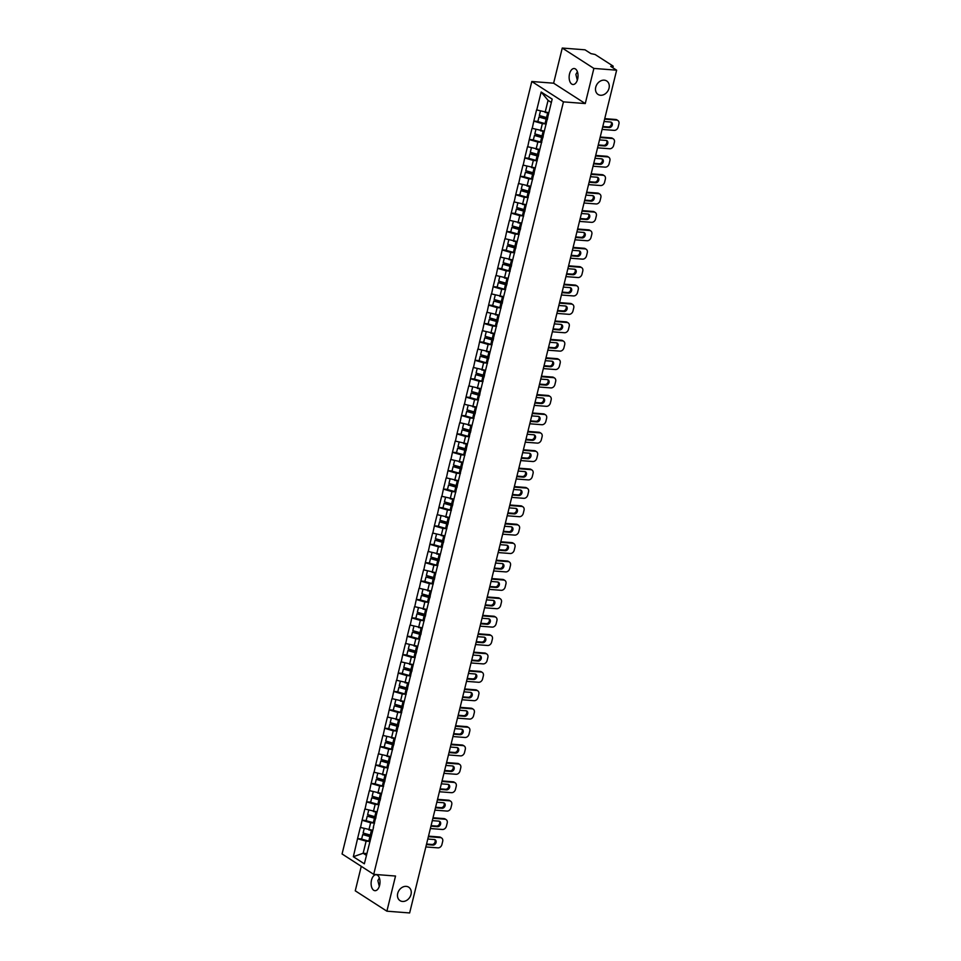 <?xml version="1.0" encoding="UTF-8"?>
<svg xmlns="http://www.w3.org/2000/svg" width="961" height="961" viewBox="0 0 961 961"><rect width="100%" height="100%" fill="white"/><g stroke="black" fill="none" stroke-linecap="round" stroke-linejoin="round"><path stroke-width="1.44" d="M406.215 886.366A8 6.391 -57.2 0 1 408.701 887.183A8 6.391 -57.2 0 1 410.503 895.94A8 6.391 -57.2 0 1 402.515 901.454A8 6.391 -57.2 0 1 400.028 900.637A8 6.391 -57.2 0 1 398.226 891.88A8 6.391 -57.2 0 1 406.215 886.366M604.241 80.159A8 6.391 -57.2 0 1 606.715 80.976A8 6.391 -57.2 0 1 608.517 89.745A8 6.391 -57.2 0 1 600.529 95.259A8 6.391 -57.2 0 1 598.054 94.442A8 6.391 -57.2 0 1 596.252 85.685A8 6.391 -57.2 0 1 604.241 80.159M379.307 886.378L377.853 880.6L379.379 877.946M371.511 880.108A8 4.421 94.4 0 1 376.183 874.738A8 4.421 94.4 0 1 379.607 885.321A8 4.421 94.4 0 1 374.946 890.691A8 4.421 94.4 0 1 371.511 880.108M577.321 80.183L575.867 74.405L577.393 71.751M569.537 73.913A8 4.421 94.4 0 1 574.21 68.531A8 4.421 94.4 0 1 577.633 79.126A8 4.421 94.4 0 1 572.96 84.496A8 4.421 94.4 0 1 569.537 73.913M361.264 866.329L355.258 890.811L386.887 911.184L409.638 912.95L616.638 70.189L593.886 68.423L562.257 48.05L553.62 83.199L531.805 81.505L342.068 853.969L373.709 874.342L563.446 101.866L531.805 81.505M562.257 48.05L585.009 49.816L590.919 53.624L595.087 54.489L612.998 66.021L612.902 67.787M366.862 853.548L363.15 853.26L353.336 856.719L364.351 863.807L373.553 827.205M353.336 856.719L357.564 838.617L361.648 838.929M372.592 830.256L360.315 827.409L357.564 838.617M360.507 827.529L362.081 820.213L366.177 820.538M377.108 811.865L364.844 809.006L362.081 820.213M365.024 809.138L366.609 801.822L370.694 802.135M381.625 793.462L369.36 790.615L366.609 801.822M369.553 790.735L371.126 783.419L375.21 783.732M386.142 775.071L373.877 772.212L371.126 783.419M374.069 772.344L375.643 765.016L379.727 765.34M390.659 756.667L378.394 753.82L375.643 765.016M378.586 753.941L380.16 746.625L384.244 746.937M395.187 738.276L382.91 735.417L380.16 746.625M383.103 735.537L384.676 728.222L388.773 728.546M399.704 719.873L387.439 717.026L384.676 728.222M387.619 717.146L389.205 709.831L393.289 710.143M404.221 701.482L391.956 698.623L389.205 709.831M392.136 698.743L393.722 691.427L397.806 691.752M408.737 683.079L396.473 680.232L393.722 691.427M396.665 680.352L398.238 673.036L402.323 673.349M413.254 664.676L400.989 661.829L398.238 673.036M401.181 661.949L402.755 654.633L406.839 654.958M417.783 646.285L405.506 643.426L402.755 654.633M405.698 643.558L407.272 636.242L411.368 636.554M422.299 627.881L410.023 625.034L407.272 636.242M410.215 625.155L411.801 617.839L415.885 618.151M426.816 609.49L414.551 606.631L411.801 617.839M414.732 606.763L416.317 599.436L420.401 599.76M431.333 591.087L419.068 588.24L416.317 599.436M419.26 588.36L420.834 581.045L424.918 581.357M435.85 572.696L423.585 569.837L420.834 581.045M423.777 569.957L425.351 562.641L429.435 562.966M440.366 554.293L428.101 551.446L425.351 562.641M428.294 551.566L429.867 544.25L433.952 544.563M444.895 535.902L432.618 533.043L429.867 544.25M432.81 533.163L434.384 525.847L438.48 526.172M449.412 517.499L437.147 514.652L434.384 525.847M437.327 514.772L438.913 507.456L442.997 507.768M453.928 499.095L441.664 496.248L438.913 507.456M441.856 496.369L443.429 489.053L447.514 489.377M458.445 480.704L446.18 477.845L443.429 489.053M446.372 477.977L447.946 470.662L452.03 470.974M462.962 462.301L450.697 459.454L447.946 470.662M450.889 459.574L452.463 452.259L456.547 452.571M467.49 443.91L455.214 441.051L452.463 452.259M455.406 441.171L456.98 433.855L461.076 434.18M472.007 425.507L459.73 422.66L456.98 433.855M459.923 422.78L461.508 415.464L465.592 415.777M476.524 407.116L464.259 404.257L461.508 415.464M464.439 404.377L466.025 397.061L470.109 397.386M481.041 388.712L468.776 385.866L466.025 397.061M468.968 385.986L470.542 378.67L474.626 378.982M485.557 370.321L473.292 367.462L470.542 378.67M473.485 367.582L475.058 360.267L479.143 360.591M490.086 351.918L477.809 349.071L475.058 360.267M478.001 349.191L479.575 341.876L483.659 342.188M494.603 333.515L482.326 330.668L479.575 341.876M482.518 330.788L484.104 323.473L488.188 323.797M499.119 315.124L486.855 312.265L484.104 323.473M487.035 312.397L488.62 305.081L492.705 305.394M503.636 296.721L491.371 293.874L488.62 305.081M491.564 293.994L493.137 286.678L497.221 286.991M508.153 278.33L495.888 275.471L493.137 286.678M496.08 275.591L497.654 268.275L501.738 268.599M512.669 259.926L500.405 257.08L497.654 268.275M500.597 257.2L502.171 249.884L506.255 250.196M517.198 241.535L504.921 238.676L502.171 249.884M505.114 238.796L506.687 231.481L510.784 231.805M521.715 223.132L509.45 220.285L506.687 231.481M509.63 220.405L511.216 213.09L515.3 213.402M526.232 204.741L513.967 201.882L511.216 213.09M514.159 202.002L515.733 194.687L519.817 195.011M530.748 186.338L518.484 183.491L515.733 194.687M518.676 183.611L520.249 176.295L524.334 176.608M535.265 167.935L523 165.088L520.249 176.295M523.192 165.208L524.766 157.892L528.85 158.217M539.794 149.544L527.517 146.685L524.766 157.892M527.709 146.817L529.283 139.501L533.379 139.813M544.31 131.14L532.034 128.293L529.283 139.501M532.226 128.414L533.811 121.098L537.896 121.41M548.827 112.749L536.562 109.89L533.811 121.098M536.743 110.01L541.163 92.028L552.179 99.115L373.288 827.421M375.691 818.532A10.259 2.439 -166.2 0 1 374.43 818.195L373.312 822.736A10.259 2.439 -166.2 0 0 374.574 823.072L370.634 822.772L368.868 829.968M370.634 822.772L362.273 820.334M380.208 800.141A10.259 2.439 -166.2 0 1 378.946 799.804L377.829 804.345A10.259 2.439 -166.2 0 0 379.09 804.681L375.15 804.381L373.385 811.577M375.15 804.381L366.79 801.942M384.724 781.737A10.259 2.439 -166.2 0 1 383.463 781.401L382.358 785.942A10.259 2.439 -166.2 0 0 383.607 786.278L379.667 785.978L377.901 793.173M379.667 785.978L371.318 783.539M389.241 763.346A10.259 2.439 -166.2 0 1 387.992 763.01L386.875 767.551A10.259 2.439 -166.2 0 0 388.124 767.887L384.196 767.587L382.418 774.782M384.196 767.587L375.835 765.148M392.641 749.496L388.712 749.184L386.947 756.379M388.712 749.184L380.352 746.745M398.286 726.552A10.259 2.439 -166.2 0 1 397.025 726.216L395.908 730.756A10.259 2.439 -166.2 0 0 397.169 731.093L393.229 730.792L391.463 737.988M393.229 730.792L384.868 728.354M402.803 708.149A10.259 2.439 -166.2 0 1 401.542 707.813L400.425 712.353A10.259 2.439 -166.2 0 0 401.686 712.69L397.746 712.389L395.98 719.585M397.746 712.389L389.385 709.951M406.203 694.298L402.263 693.998L400.497 701.182M402.263 693.998L393.914 691.548M411.837 671.355A10.259 2.439 -166.2 0 1 410.575 671.018L409.47 675.559A10.259 2.439 -166.2 0 0 410.719 675.895L406.791 675.595L405.013 682.79M406.791 675.595L398.431 673.156M415.236 657.504L411.308 657.192L409.542 664.387M411.308 657.192L402.947 654.753M420.882 634.56A10.259 2.439 -166.2 0 1 419.621 634.224L418.503 638.765A10.259 2.439 -166.2 0 0 419.765 639.101L415.825 638.801L414.059 645.996M415.825 638.801L407.464 636.362M425.399 616.157A10.259 2.439 -166.2 0 1 424.137 615.821L423.02 620.362A10.259 2.439 -166.2 0 0 424.281 620.698L420.341 620.398L418.576 627.593M420.341 620.398L411.981 617.959M429.915 597.766A10.259 2.439 -166.2 0 1 428.654 597.43L427.537 601.97A10.259 2.439 -166.2 0 0 428.798 602.307L424.858 602.006L423.092 609.202M424.858 602.006L416.509 599.568M434.432 579.363A10.259 2.439 -166.2 0 1 433.171 579.027L432.066 583.567A10.259 2.439 -166.2 0 0 433.315 583.904L429.375 583.603L427.609 590.799M429.375 583.603L421.026 581.165M438.949 560.972A10.259 2.439 -166.2 0 1 437.699 560.635L436.582 565.176A10.259 2.439 -166.2 0 0 437.844 565.512L433.904 565.212L432.138 572.408M433.904 565.212L425.543 562.774M443.477 542.569A10.259 2.439 -166.2 0 1 442.216 542.232L441.099 546.773A10.259 2.439 -166.2 0 0 442.36 547.109L438.42 546.809L436.654 554.004M438.42 546.809L430.06 544.37M447.994 524.165A10.259 2.439 -166.2 0 1 446.733 523.841L445.616 528.382A10.259 2.439 -166.2 0 0 446.877 528.706L442.937 528.418L441.171 535.601M442.937 528.418L434.576 525.967M451.394 510.327L447.454 510.015L445.688 517.21M447.454 510.015L439.093 507.576M457.028 487.371A10.259 2.439 -166.2 0 1 455.766 487.035L454.649 491.576A10.259 2.439 -166.2 0 0 455.91 491.912L451.97 491.612L450.204 498.807M451.97 491.612L443.622 489.173M461.544 468.98A10.259 2.439 -166.2 0 1 460.295 468.644L459.178 473.184A10.259 2.439 -166.2 0 0 460.427 473.521L456.499 473.22L454.721 480.416M456.499 473.22L448.138 470.782M464.944 455.13L461.016 454.817L459.25 462.013M461.016 454.817L452.655 452.379M470.59 432.186A10.259 2.439 -166.2 0 1 469.328 431.849L468.211 436.39A10.259 2.439 -166.2 0 0 469.473 436.726L465.532 436.426L463.767 443.622M465.532 436.426L457.172 433.988M475.106 413.783A10.259 2.439 -166.2 0 1 473.845 413.446L472.728 417.987A10.259 2.439 -166.2 0 0 473.989 418.323L470.049 418.023L468.283 425.218M470.049 418.023L461.688 415.584M479.623 395.391A10.259 2.439 -166.2 0 1 478.362 395.055L477.245 399.596A10.259 2.439 -166.2 0 0 478.506 399.932L474.566 399.632L472.8 406.827M474.566 399.632L466.217 397.193M484.14 376.988A10.259 2.439 -166.2 0 1 482.878 376.652L481.773 381.193A10.259 2.439 -166.2 0 0 483.023 381.529L479.083 381.229L477.317 388.424M479.083 381.229L470.734 378.79M488.656 358.585A10.259 2.439 -166.2 0 1 487.407 358.261L486.29 362.802A10.259 2.439 -166.2 0 0 487.551 363.126L483.611 362.838L481.845 370.021M483.611 362.838L475.251 360.387M493.185 340.194A10.259 2.439 -166.2 0 1 491.924 339.858L490.807 344.398A10.259 2.439 -166.2 0 0 492.068 344.735L488.128 344.434L486.362 351.63M488.128 344.434L479.767 341.996M497.702 321.791A10.259 2.439 -166.2 0 1 496.441 321.454L495.323 325.995A10.259 2.439 -166.2 0 0 496.585 326.332L492.645 326.031L490.879 333.227M492.645 326.031L484.284 323.593M502.219 303.4A10.259 2.439 -166.2 0 1 500.957 303.063L499.84 307.604A10.259 2.439 -166.2 0 0 501.101 307.94L497.161 307.64L495.395 314.836M497.161 307.64L488.813 305.202M506.735 284.997A10.259 2.439 -166.2 0 1 505.474 284.66L504.369 289.201A10.259 2.439 -166.2 0 0 505.618 289.537L501.678 289.237L499.912 296.432M501.678 289.237L493.329 286.798M510.135 271.146L506.207 270.846L504.441 278.041M506.207 270.846L497.846 268.407M515.781 248.202A10.259 2.439 -166.2 0 1 514.519 247.866L513.402 252.407A10.259 2.439 -166.2 0 0 514.664 252.743L510.723 252.443L508.958 259.638M510.723 252.443L502.363 250.004M520.297 229.811A10.259 2.439 -166.2 0 1 519.036 229.475L517.919 234.016A10.259 2.439 -166.2 0 0 519.18 234.352L515.24 234.052L513.474 241.247M515.24 234.052L506.879 231.613M523.697 215.961L519.757 215.648L517.991 222.844M519.757 215.648L511.396 213.21M529.331 193.005A10.259 2.439 -166.2 0 1 528.069 192.68L526.952 197.221A10.259 2.439 -166.2 0 0 528.214 197.546L524.274 197.257L522.508 204.441M524.274 197.257L515.925 194.807M533.848 174.614A10.259 2.439 -166.2 0 1 532.598 174.277L531.481 178.818A10.259 2.439 -166.2 0 0 532.73 179.154L528.802 178.854L527.024 186.05M528.802 178.854L520.442 176.416M537.247 160.763L533.319 160.451L531.553 167.646M533.319 160.451L524.958 158.012M542.893 137.819A10.259 2.439 -166.2 0 1 541.632 137.483L540.514 142.024A10.259 2.439 -166.2 0 0 541.776 142.36L537.836 142.06L536.07 149.255M537.836 142.06L529.475 139.621M547.41 119.416A10.259 2.439 -166.2 0 1 546.148 119.08L545.031 123.621A10.259 2.439 -166.2 0 0 546.292 123.957L542.352 123.657L540.587 130.852M542.352 123.657L533.992 121.218M612.193 67.318L612.385 66.513L610.728 66.381L616.638 70.189M612.385 66.513L613.262 66.345M551.35 102.479L548.07 100.364L545.103 112.461M548.07 100.364L541.163 92.028M386.887 911.184L395.524 876.036L373.709 874.342M553.62 83.199L585.261 103.56L593.886 68.423M585.261 103.56L563.446 101.866M371.174 836.935A10.259 2.439 -166.2 0 1 369.913 836.599L368.796 841.139A10.259 2.439 -166.2 0 0 370.057 841.476L366.117 841.175L363.15 853.26L366.417 855.374M366.117 841.175L357.756 838.737M547.518 118.984A8.373 1.994 -166.2 0 1 546.521 118.72L538.965 117.05L537.848 121.591L545.031 123.621M548.803 112.857A8.373 1.994 -166.2 0 1 548.19 112.701M617.839 120.485A3.748 2.991 122.8 0 0 616.686 120.101L615.737 119.488A3.748 2.991 -57.2 0 1 616.89 119.873L617.839 120.485A3.748 2.991 122.8 0 1 618.932 123.873L618.151 127.056A3.748 2.991 122.8 0 1 614.163 130.36L602.091 129.423M616.686 120.101L604.613 119.152M602.667 127.056L609.178 127.561A2.943 2.342 122.8 0 0 612.121 125.543A2.943 2.342 122.8 0 0 611.448 122.323A2.943 2.342 122.8 0 0 610.547 122.023L604.037 121.518M615.737 119.488L604.745 118.635M602.799 126.528L608.229 126.948A2.943 2.342 122.8 0 0 611.016 125.242A2.943 2.342 122.8 0 0 610.932 122.095M540.43 111.092L539.337 115.524L546.521 117.554A10.259 2.439 -166.2 0 0 547.782 117.891M548.695 113.29A10.259 2.439 -166.2 0 1 547.638 113.014L545.908 112.521M546.148 119.08L538.965 117.05M543.001 137.387A8.373 1.994 -166.2 0 1 541.992 137.123L534.448 135.453L533.331 139.994L540.514 142.024M544.274 131.261A8.373 1.994 -166.2 0 1 543.674 131.092M613.322 138.877A3.748 2.991 122.8 0 0 612.157 138.492L611.208 137.879A3.748 2.991 -57.2 0 1 612.373 138.264L613.322 138.877A3.748 2.991 122.8 0 1 614.403 142.276L613.623 145.459A3.748 2.991 122.8 0 1 609.646 148.751L597.574 147.814M612.157 138.492L600.096 137.555M598.15 145.459L604.661 145.964A2.943 2.342 122.8 0 0 607.592 143.934A2.943 2.342 122.8 0 0 606.932 140.726A2.943 2.342 122.8 0 0 606.019 140.414L599.52 139.91M611.208 137.879L600.229 137.027M598.283 144.931L603.712 145.351A2.943 2.342 122.8 0 0 606.487 143.645A2.943 2.342 122.8 0 0 606.415 140.486M535.914 129.495L534.821 133.915L542.004 135.945A10.259 2.439 -166.2 0 0 543.265 136.282M544.178 131.693A10.259 2.439 -166.2 0 1 543.121 131.405L541.379 130.912M541.632 137.483L534.448 135.453M538.472 155.778A8.373 1.994 -166.2 0 1 537.475 155.514L529.931 153.844L528.814 158.385L535.998 160.415A10.259 2.439 -166.2 0 0 537.259 160.751M539.758 149.652A8.373 1.994 -166.2 0 1 539.157 149.496M608.806 157.28A3.748 2.991 122.8 0 0 607.64 156.895L606.691 156.283A3.748 2.991 -57.2 0 1 607.857 156.667L608.806 157.28A3.748 2.991 122.8 0 1 609.887 160.667L609.106 163.851A3.748 2.991 122.8 0 1 605.118 167.154L593.057 166.217M607.64 156.895L595.58 155.958M593.634 163.851L600.144 164.355A2.943 2.342 122.8 0 0 603.076 162.337A2.943 2.342 122.8 0 0 602.415 159.118A2.943 2.342 122.8 0 0 601.502 158.817L594.991 158.313M606.691 156.283L595.7 155.43M593.766 163.322L599.196 163.754A2.943 2.342 122.8 0 0 601.97 162.037A2.943 2.342 122.8 0 0 601.898 158.889M531.385 147.886L530.304 152.319L537.487 154.349A10.259 2.439 -166.2 0 0 538.749 154.685M539.65 150.084A10.259 2.439 -166.2 0 1 538.604 149.808L536.863 149.315M538.364 156.211A10.259 2.439 -166.2 0 1 537.115 155.874L529.931 153.844M533.956 174.181A8.373 1.994 -166.2 0 1 532.959 173.917L525.403 172.247L524.286 176.788L531.481 178.818M535.241 168.055A8.373 1.994 -166.2 0 1 534.64 167.887M604.289 175.671A3.748 2.991 122.8 0 0 603.124 175.286L602.175 174.674A3.748 2.991 -57.2 0 1 603.34 175.058L604.289 175.671A3.748 2.991 122.8 0 1 605.37 179.07L604.589 182.254A3.748 2.991 122.8 0 1 600.601 185.545L588.54 184.608M603.124 175.286L591.051 174.349M589.117 182.254L595.628 182.758A2.943 2.342 122.8 0 0 598.559 180.728A2.943 2.342 122.8 0 0 597.898 177.521A2.943 2.342 122.8 0 0 596.985 177.22L590.474 176.704M602.175 174.674L591.183 173.821M589.249 181.725L594.679 182.146A2.943 2.342 122.8 0 0 597.454 180.44A2.943 2.342 122.8 0 0 597.37 177.28M526.868 166.289L525.787 170.71L532.971 172.74A10.259 2.439 -166.2 0 0 534.232 173.076M535.133 168.487A10.259 2.439 -166.2 0 1 534.088 168.199L532.346 167.719M532.598 174.277L525.403 172.247M529.439 192.572A8.373 1.994 -166.2 0 1 528.442 192.308L520.886 190.65L519.769 195.191L526.952 197.221M530.724 186.446A8.373 1.994 -166.2 0 1 530.112 186.29M599.772 194.074A3.748 2.991 122.8 0 0 598.607 193.69L597.658 193.077A3.748 2.991 -57.2 0 1 598.823 193.461L599.772 194.074A3.748 2.991 122.8 0 1 600.853 197.461L600.072 200.657A3.748 2.991 122.8 0 1 596.084 203.948L584.012 203.011M598.607 193.69L586.534 192.753M584.6 200.645L591.111 201.161A2.943 2.342 122.8 0 0 594.042 199.131A2.943 2.342 122.8 0 0 593.381 195.912A2.943 2.342 122.8 0 0 592.469 195.612L585.958 195.107M597.658 193.077L586.666 192.224M584.72 200.128L590.162 200.549A2.943 2.342 122.8 0 0 592.937 198.843A2.943 2.342 122.8 0 0 592.853 195.684M522.352 184.68L521.258 189.113L528.454 191.143A10.259 2.439 -166.2 0 0 529.703 191.479M530.616 186.878A10.259 2.439 -166.2 0 1 529.571 186.602L527.829 186.11M528.069 192.68L520.886 190.65M524.922 210.976A8.373 1.994 -166.2 0 1 523.925 210.711L516.369 209.042L515.252 213.582L522.436 215.612A10.259 2.439 -166.2 0 0 523.697 215.949M526.208 204.849A8.373 1.994 -166.2 0 1 525.595 204.681M595.243 212.465A3.748 2.991 122.8 0 0 594.09 212.081L593.141 211.468A3.748 2.991 -57.2 0 1 594.294 211.852L595.243 212.465A3.748 2.991 122.8 0 1 596.337 215.865L595.556 219.048A3.748 2.991 122.8 0 1 591.568 222.339L579.495 221.402M594.09 212.081L582.018 211.144M580.072 219.048L586.582 219.552A2.943 2.342 122.8 0 0 589.525 217.522A2.943 2.342 122.8 0 0 588.865 214.315A2.943 2.342 122.8 0 0 587.952 214.015L581.441 213.51M593.141 211.468L582.15 210.615M580.204 218.519L585.633 218.94A2.943 2.342 122.8 0 0 588.42 217.234A2.943 2.342 122.8 0 0 588.336 214.075M517.835 203.083L516.742 207.516L523.925 209.534A10.259 2.439 -166.2 0 0 525.186 209.87M526.099 205.282A10.259 2.439 -166.2 0 1 525.042 205.005L523.313 204.513M524.814 211.408A10.259 2.439 -166.2 0 1 523.553 211.072L516.369 209.042M520.406 229.367A8.373 1.994 -166.2 0 1 519.396 229.102L511.853 227.445L510.735 231.985L517.919 234.016M521.691 223.24A8.373 1.994 -166.2 0 1 521.078 223.084M590.727 230.868A3.748 2.991 122.8 0 0 589.561 230.484L588.612 229.871A3.748 2.991 -57.2 0 1 589.778 230.256L590.727 230.868A3.748 2.991 122.8 0 1 591.82 234.268L591.027 237.451A3.748 2.991 122.8 0 1 587.051 240.743L574.978 239.806M589.561 230.484L577.501 229.547M575.555 237.451L582.066 237.956A2.943 2.342 122.8 0 0 584.997 235.925A2.943 2.342 122.8 0 0 584.336 232.706A2.943 2.342 122.8 0 0 583.435 232.406L576.924 231.901M588.612 229.871L577.633 229.018M575.687 236.923L581.117 237.343A2.943 2.342 122.8 0 0 583.892 235.637A2.943 2.342 122.8 0 0 583.82 232.478M513.318 221.474L512.225 225.907L519.408 227.937A10.259 2.439 -166.2 0 0 520.67 228.274M521.583 223.685A10.259 2.439 -166.2 0 1 520.526 223.396L518.784 222.904M519.036 229.475L511.853 227.445M515.877 247.77A8.373 1.994 -166.2 0 1 514.88 247.506L507.336 245.836L506.219 250.377L513.402 252.407M517.162 241.643A8.373 1.994 -166.2 0 1 516.562 241.487M586.21 249.259A3.748 2.991 122.8 0 0 585.045 248.875L584.096 248.274A3.748 2.991 -57.2 0 1 585.261 248.659L586.21 249.259A3.748 2.991 122.8 0 1 587.291 252.659L586.51 255.842A3.748 2.991 122.8 0 1 582.522 259.146L570.462 258.197M585.045 248.875L572.984 247.938M571.038 255.842L577.549 256.347A2.943 2.342 122.8 0 0 580.48 254.329A2.943 2.342 122.8 0 0 579.819 251.109A2.943 2.342 122.8 0 0 578.906 250.809L572.396 250.304M584.096 248.274L573.104 247.409M571.17 255.314L576.6 255.734A2.943 2.342 122.8 0 0 579.375 254.028A2.943 2.342 122.8 0 0 579.303 250.869M508.801 239.878L507.708 244.31L514.892 246.34A10.259 2.439 -166.2 0 0 516.153 246.665M517.054 242.076A10.259 2.439 -166.2 0 1 516.009 241.8L514.267 241.307M514.519 247.866L507.336 245.836M511.36 266.173A8.373 1.994 -166.2 0 1 510.363 265.897L502.807 264.239L501.702 268.78L508.886 270.81A10.259 2.439 -166.2 0 0 510.147 271.146M512.645 260.047A8.373 1.994 -166.2 0 1 512.045 259.878M581.693 267.663A3.748 2.991 122.8 0 0 580.528 267.278L579.579 266.665A3.748 2.991 -57.2 0 1 580.744 267.05L581.693 267.663A3.748 2.991 122.8 0 1 582.774 271.062L581.994 274.245A3.748 2.991 122.8 0 1 578.005 277.537L565.945 276.6M580.528 267.278L568.456 266.341M566.522 274.245L573.032 274.75A2.943 2.342 122.8 0 0 575.963 272.72A2.943 2.342 122.8 0 0 575.303 269.5A2.943 2.342 122.8 0 0 574.39 269.2L567.879 268.696M579.579 266.665L568.588 265.813M566.654 273.717L572.083 274.137A2.943 2.342 122.8 0 0 574.858 272.431A2.943 2.342 122.8 0 0 574.786 269.272M504.273 258.269L503.192 262.701L510.375 264.731A10.259 2.439 -166.2 0 0 511.636 265.068M512.537 260.479A10.259 2.439 -166.2 0 1 511.492 260.191L509.75 259.698M511.252 266.605A10.259 2.439 -166.2 0 1 510.003 266.269L502.807 264.239M506.843 284.564A8.373 1.994 -166.2 0 1 505.846 284.3L498.291 282.63L497.173 287.171L504.369 289.201M508.129 278.438A8.373 1.994 -166.2 0 1 507.528 278.282M577.177 286.066A3.748 2.991 122.8 0 0 576.011 285.681L575.062 285.069A3.748 2.991 -57.2 0 1 576.228 285.453L577.177 286.066A3.748 2.991 122.8 0 1 578.258 289.453L577.477 292.637A3.748 2.991 122.8 0 1 573.489 295.94L561.416 295.003M576.011 285.681L563.939 284.732M562.005 292.637L568.516 293.141A2.943 2.342 122.8 0 0 571.447 291.123A2.943 2.342 122.8 0 0 570.786 287.904A2.943 2.342 122.8 0 0 569.873 287.603L563.362 287.099M575.062 285.069L564.071 284.216M562.125 292.108L567.567 292.528A2.943 2.342 122.8 0 0 570.341 290.823A2.943 2.342 122.8 0 0 570.257 287.675M499.756 276.672L498.675 281.105L505.858 283.135A10.259 2.439 -166.2 0 0 507.12 283.471M508.021 278.87A10.259 2.439 -166.2 0 1 506.976 278.594L505.234 278.101M505.474 284.66L498.291 282.63M502.327 302.967A8.373 1.994 -166.2 0 1 501.33 302.703L493.774 301.033L492.657 305.574L499.84 307.604M503.612 296.841A8.373 1.994 -166.2 0 1 502.999 296.673M572.648 304.457A3.748 2.991 122.8 0 0 571.495 304.072L570.546 303.46A3.748 2.991 -57.2 0 1 571.699 303.844L572.648 304.457A3.748 2.991 122.8 0 1 573.741 307.856L572.96 311.04A3.748 2.991 122.8 0 1 568.972 314.331L556.899 313.394M571.495 304.072L559.422 303.135M557.488 311.04L563.987 311.544A2.943 2.342 122.8 0 0 566.93 309.514A2.943 2.342 122.8 0 0 566.269 306.307A2.943 2.342 122.8 0 0 565.356 305.994L558.846 305.49M570.546 303.46L559.554 302.607M557.608 310.511L563.038 310.932A2.943 2.342 122.8 0 0 565.825 309.226A2.943 2.342 122.8 0 0 565.741 306.066M495.239 295.075L494.146 299.496L501.342 301.526A10.259 2.439 -166.2 0 0 502.591 301.862M503.504 297.273A10.259 2.439 -166.2 0 1 502.447 296.985L500.717 296.493M500.957 303.063L493.774 301.033M497.81 321.358A8.373 1.994 -166.2 0 1 496.801 321.094L489.257 319.424L488.14 323.965L495.323 325.995M499.095 315.232A8.373 1.994 -166.2 0 1 498.483 315.076M568.131 322.86A3.748 2.991 122.8 0 0 566.978 322.476L566.029 321.863A3.748 2.991 -57.2 0 1 567.182 322.247L568.131 322.86A3.748 2.991 122.8 0 1 569.224 326.247L568.444 329.431A3.748 2.991 122.8 0 1 564.455 332.734L552.383 331.797M566.978 322.476L554.905 321.539M552.959 329.431L559.47 329.935A2.943 2.342 122.8 0 0 562.413 327.917A2.943 2.342 122.8 0 0 561.741 324.698A2.943 2.342 122.8 0 0 560.84 324.398L554.329 323.893M566.029 321.863L555.038 321.01M553.092 328.902L558.521 329.335A2.943 2.342 122.8 0 0 561.296 327.617A2.943 2.342 122.8 0 0 561.224 324.47M490.723 313.466L489.63 317.899L496.813 319.929A10.259 2.439 -166.2 0 0 498.074 320.265M498.987 315.664A10.259 2.439 -166.2 0 1 497.93 315.388L496.188 314.896M496.441 321.454L489.257 319.424M493.281 339.762A8.373 1.994 -166.2 0 1 492.284 339.497L484.74 337.828L483.623 342.368L490.807 344.398M494.567 333.635A8.373 1.994 -166.2 0 1 493.966 333.467M563.614 341.251A3.748 2.991 122.8 0 0 562.449 340.867L561.5 340.254A3.748 2.991 -57.2 0 1 562.665 340.638L563.614 341.251A3.748 2.991 122.8 0 1 564.696 344.651L563.915 347.834A3.748 2.991 122.8 0 1 559.939 351.125L547.866 350.188M562.449 340.867L550.389 339.93M548.443 347.834L554.953 348.338A2.943 2.342 122.8 0 0 557.885 346.308A2.943 2.342 122.8 0 0 557.224 343.101A2.943 2.342 122.8 0 0 556.311 342.801L549.8 342.284M561.5 340.254L550.521 339.401M548.575 347.305L554.004 347.726A2.943 2.342 122.8 0 0 556.779 346.02A2.943 2.342 122.8 0 0 556.707 342.861M486.206 331.869L485.113 336.29L492.296 338.32A10.259 2.439 -166.2 0 0 493.558 338.656M494.471 334.068A10.259 2.439 -166.2 0 1 493.413 333.779L491.672 333.299M491.924 339.858L484.74 337.828M488.765 358.153A8.373 1.994 -166.2 0 1 487.768 357.888L480.212 356.231L479.107 360.771L486.29 362.802M490.05 352.026A8.373 1.994 -166.2 0 1 489.449 351.87M559.098 359.654A3.748 2.991 122.8 0 0 557.933 359.27L556.984 358.657A3.748 2.991 -57.2 0 1 558.149 359.042L559.098 359.654A3.748 2.991 122.8 0 1 560.179 363.042L559.398 366.237A3.748 2.991 122.8 0 1 555.41 369.529L543.349 368.592M557.933 359.27L545.872 358.333M543.926 366.225L550.437 366.742A2.943 2.342 122.8 0 0 553.368 364.712A2.943 2.342 122.8 0 0 552.707 361.492A2.943 2.342 122.8 0 0 551.794 361.192L545.283 360.687M556.984 358.657L545.992 357.804M544.058 365.709L549.488 366.129A2.943 2.342 122.8 0 0 552.263 364.423A2.943 2.342 122.8 0 0 552.191 361.264M481.677 350.26L480.596 354.693L487.78 356.723A10.259 2.439 -166.2 0 0 489.041 357.06M489.942 352.459A10.259 2.439 -166.2 0 1 488.897 352.182L487.155 351.69M487.407 358.261L480.212 356.231M484.248 376.556A8.373 1.994 -166.2 0 1 483.251 376.292L475.695 374.622L474.578 379.163L481.773 381.193M485.533 370.429A8.373 1.994 -166.2 0 1 484.933 370.261M554.581 378.045A3.748 2.991 122.8 0 0 553.416 377.661L552.467 377.048A3.748 2.991 -57.2 0 1 553.632 377.433L554.581 378.045A3.748 2.991 122.8 0 1 555.662 381.445L554.881 384.628A3.748 2.991 122.8 0 1 550.893 387.92L538.833 386.983M553.416 377.661L541.343 376.724M539.409 384.628L545.92 385.133A2.943 2.342 122.8 0 0 548.851 383.103A2.943 2.342 122.8 0 0 548.19 379.895A2.943 2.342 122.8 0 0 547.277 379.595L540.767 379.09M552.467 377.048L541.475 376.195M539.541 384.1L544.971 384.52A2.943 2.342 122.8 0 0 547.746 382.814A2.943 2.342 122.8 0 0 547.662 379.655M477.161 368.664L476.079 373.096L483.263 375.114A10.259 2.439 -166.2 0 0 484.524 375.451M485.425 370.862A10.259 2.439 -166.2 0 1 484.38 370.586L482.638 370.093M482.878 376.652L475.695 374.622M479.731 394.947A8.373 1.994 -166.2 0 1 478.734 394.683L471.178 393.025L470.061 397.566L477.245 399.596M481.017 388.821A8.373 1.994 -166.2 0 1 480.404 388.664M550.052 396.449A3.748 2.991 122.8 0 0 548.899 396.064L547.95 395.451A3.748 2.991 -57.2 0 1 549.115 395.836L550.052 396.449A3.748 2.991 122.8 0 1 551.146 399.848L550.365 403.031A3.748 2.991 122.8 0 1 546.377 406.323L534.304 405.386M548.899 396.064L536.827 395.127M534.893 403.031L541.403 403.536A2.943 2.342 122.8 0 0 544.334 401.506A2.943 2.342 122.8 0 0 543.674 398.286A2.943 2.342 122.8 0 0 542.761 397.986L536.25 397.482M547.95 395.451L536.959 394.599M535.013 402.503L540.454 402.923A2.943 2.342 122.8 0 0 543.229 401.217A2.943 2.342 122.8 0 0 543.145 398.058M472.644 387.055L471.551 391.487L478.746 393.517A10.259 2.439 -166.2 0 0 479.995 393.854M480.908 389.265A10.259 2.439 -166.2 0 1 479.851 388.977L478.122 388.484M478.362 395.055L471.178 393.025M475.214 413.35A8.373 1.994 -166.2 0 1 474.217 413.086L466.662 411.416L465.544 415.957L472.728 417.987M476.5 407.224A8.373 1.994 -166.2 0 1 475.887 407.068M545.536 414.84A3.748 2.991 122.8 0 0 544.382 414.455L543.433 413.855A3.748 2.991 -57.2 0 1 544.587 414.239L545.536 414.84A3.748 2.991 122.8 0 1 546.629 418.239L545.848 421.423A3.748 2.991 122.8 0 1 541.86 424.726L529.787 423.777M544.382 414.455L532.31 413.518M530.364 421.423L536.875 421.927A2.943 2.342 122.8 0 0 539.818 419.909A2.943 2.342 122.8 0 0 539.145 416.69A2.943 2.342 122.8 0 0 538.244 416.389L531.733 415.885M543.433 413.855L532.442 412.99M530.496 420.894L535.926 421.314A2.943 2.342 122.8 0 0 538.713 419.609A2.943 2.342 122.8 0 0 538.628 416.449M468.127 405.458L467.034 409.891L474.217 411.921A10.259 2.439 -166.2 0 0 475.479 412.245M476.392 407.656A10.259 2.439 -166.2 0 1 475.335 407.38L473.605 406.887M473.845 413.446L466.662 411.416M470.698 431.753A8.373 1.994 -166.2 0 1 469.689 431.477L462.145 429.819L461.028 434.36L468.211 436.39M471.971 425.627A8.373 1.994 -166.2 0 1 471.37 425.459M541.019 433.243A3.748 2.991 122.8 0 0 539.854 432.858L538.905 432.246A3.748 2.991 -57.2 0 1 540.07 432.63L541.019 433.243A3.748 2.991 122.8 0 1 542.112 436.642L541.319 439.826A3.748 2.991 122.8 0 1 537.343 443.117L525.271 442.18M539.854 432.858L527.793 431.921M525.847 439.826L532.358 440.33A2.943 2.342 122.8 0 0 535.289 438.3A2.943 2.342 122.8 0 0 534.628 435.081A2.943 2.342 122.8 0 0 533.727 434.78L527.217 434.276M538.905 432.246L527.925 431.393M525.979 439.297L531.409 439.718A2.943 2.342 122.8 0 0 534.184 438.012A2.943 2.342 122.8 0 0 534.112 434.852M463.61 423.849L462.517 428.282L469.701 430.312A10.259 2.439 -166.2 0 0 470.962 430.648M471.875 426.059A10.259 2.439 -166.2 0 1 470.818 425.771L469.076 425.279M469.328 431.849L462.145 429.819M466.169 450.144A8.373 1.994 -166.2 0 1 465.172 449.88L457.628 448.21L456.511 452.751L463.695 454.781A10.259 2.439 -166.2 0 0 464.956 455.118M467.454 444.018A8.373 1.994 -166.2 0 1 466.854 443.862M536.502 451.646A3.748 2.991 122.8 0 0 535.337 451.262L534.388 450.649A3.748 2.991 -57.2 0 1 535.553 451.033L536.502 451.646A3.748 2.991 122.8 0 1 537.583 455.034L536.803 458.217A3.748 2.991 122.8 0 1 532.814 461.52L520.754 460.583M535.337 451.262L523.277 450.313M521.33 458.217L527.841 458.721A2.943 2.342 122.8 0 0 530.772 456.703A2.943 2.342 122.8 0 0 530.112 453.484A2.943 2.342 122.8 0 0 529.199 453.184L522.688 452.679M534.388 450.649L523.397 449.796M521.463 457.688L526.892 458.109A2.943 2.342 122.8 0 0 529.667 456.403A2.943 2.342 122.8 0 0 529.595 453.256M459.082 442.252L458.001 446.685L465.184 448.715A10.259 2.439 -166.2 0 0 466.445 449.051M467.346 444.45A10.259 2.439 -166.2 0 1 466.301 444.174L464.559 443.682M466.061 450.577A10.259 2.439 -166.2 0 1 464.812 450.241L457.628 448.21M461.652 468.548A8.373 1.994 -166.2 0 1 460.655 468.283L453.099 466.614L451.994 471.154L459.178 473.184M462.938 462.421A8.373 1.994 -166.2 0 1 462.337 462.253M531.986 470.037A3.748 2.991 122.8 0 0 530.82 469.653L529.871 469.04A3.748 2.991 -57.2 0 1 531.037 469.424L531.986 470.037A3.748 2.991 122.8 0 1 533.067 473.437L532.286 476.62A3.748 2.991 122.8 0 1 528.298 479.911L516.237 478.974M530.82 469.653L518.748 468.716M516.814 476.62L523.325 477.124A2.943 2.342 122.8 0 0 526.256 475.094A2.943 2.342 122.8 0 0 525.595 471.887A2.943 2.342 122.8 0 0 524.682 471.575L518.171 471.07M529.871 469.04L518.88 468.187M516.946 476.091L522.376 476.512A2.943 2.342 122.8 0 0 525.15 474.806A2.943 2.342 122.8 0 0 525.078 471.647M454.565 460.655L453.484 465.076L460.667 467.106A10.259 2.439 -166.2 0 0 461.929 467.442M462.83 462.854A10.259 2.439 -166.2 0 1 461.785 462.565L460.043 462.073M460.295 468.644L453.099 466.614M457.136 486.939A8.373 1.994 -166.2 0 1 456.139 486.674L448.583 485.005L447.466 489.545L454.649 491.576M458.421 480.812A8.373 1.994 -166.2 0 1 457.82 480.656M527.469 488.44A3.748 2.991 122.8 0 0 526.304 488.056L525.355 487.443A3.748 2.991 -57.2 0 1 526.52 487.828L527.469 488.44A3.748 2.991 122.8 0 1 528.55 491.828L527.769 495.011A3.748 2.991 122.8 0 1 523.781 498.315L511.708 497.378M526.304 488.056L514.231 487.119M512.297 495.011L518.808 495.516A2.943 2.342 122.8 0 0 521.739 493.498A2.943 2.342 122.8 0 0 521.078 490.278A2.943 2.342 122.8 0 0 520.165 489.978L513.654 489.473M525.355 487.443L514.363 486.59M512.417 494.483L517.859 494.915A2.943 2.342 122.8 0 0 520.634 493.197A2.943 2.342 122.8 0 0 520.55 490.05M450.048 479.046L448.967 483.479L456.151 485.509A10.259 2.439 -166.2 0 0 457.4 485.846M458.313 481.245A10.259 2.439 -166.2 0 1 457.268 480.968L455.526 480.476M455.766 487.035L448.583 485.005M452.619 505.342A8.373 1.994 -166.2 0 1 451.622 505.078L444.066 503.408L442.949 507.949L450.132 509.979A10.259 2.439 -166.2 0 0 451.394 510.315M453.904 499.215A8.373 1.994 -166.2 0 1 453.292 499.047M522.94 506.831A3.748 2.991 122.8 0 0 521.787 506.447L520.838 505.834A3.748 2.991 -57.2 0 1 521.991 506.219L522.94 506.831A3.748 2.991 122.8 0 1 524.033 510.231L523.252 513.414A3.748 2.991 122.8 0 1 519.264 516.706L507.192 515.769M521.787 506.447L509.714 505.51M507.768 513.414L514.279 513.919A2.943 2.342 122.8 0 0 517.222 511.889A2.943 2.342 122.8 0 0 516.562 508.681A2.943 2.342 122.8 0 0 515.649 508.381L509.138 507.864M520.838 505.834L509.847 504.981M507.901 512.886L513.33 513.306A2.943 2.342 122.8 0 0 516.117 511.6A2.943 2.342 122.8 0 0 516.033 508.441M445.532 497.45L444.438 501.87L451.634 503.9A10.259 2.439 -166.2 0 0 452.883 504.237M453.796 499.648A10.259 2.439 -166.2 0 1 452.739 499.36L451.009 498.879M452.511 505.774A10.259 2.439 -166.2 0 1 451.25 505.438L444.066 503.408M448.102 523.733A8.373 1.994 -166.2 0 1 447.093 523.469L439.549 521.811L438.432 526.352L445.616 528.382M449.388 517.607A8.373 1.994 -166.2 0 1 448.775 517.45M518.423 525.235A3.748 2.991 122.8 0 0 517.258 524.85L516.309 524.238A3.748 2.991 -57.2 0 1 517.474 524.622L518.423 525.235A3.748 2.991 122.8 0 1 519.517 528.622L518.724 531.817A3.748 2.991 122.8 0 1 514.748 535.109L502.675 534.172M517.258 524.85L505.198 523.913M503.252 531.805L509.762 532.322A2.943 2.342 122.8 0 0 512.706 530.292A2.943 2.342 122.8 0 0 512.033 527.072A2.943 2.342 122.8 0 0 511.132 526.772L504.621 526.268M516.309 524.238L505.33 523.385M503.384 531.289L508.813 531.709A2.943 2.342 122.8 0 0 511.588 530.004A2.943 2.342 122.8 0 0 511.516 526.844M441.015 515.841L439.922 520.273L447.105 522.303A10.259 2.439 -166.2 0 0 448.367 522.64M449.28 518.039A10.259 2.439 -166.2 0 1 448.222 517.763L446.481 517.27M446.733 523.841L439.549 521.811M443.574 542.136A8.373 1.994 -166.2 0 1 442.577 541.872L435.033 540.202L433.916 544.743L441.099 546.773M444.859 536.01A8.373 1.994 -166.2 0 1 444.258 535.842M513.907 543.626A3.748 2.991 122.8 0 0 512.742 543.241L511.793 542.629A3.748 2.991 -57.2 0 1 512.958 543.013L513.907 543.626A3.748 2.991 122.8 0 1 514.988 547.025L514.207 550.209A3.748 2.991 122.8 0 1 510.219 553.5L498.158 552.563M512.742 543.241L500.681 542.304M498.735 550.209L505.246 550.713A2.943 2.342 122.8 0 0 508.177 548.683A2.943 2.342 122.8 0 0 507.516 545.476A2.943 2.342 122.8 0 0 506.603 545.175L500.092 544.671M511.793 542.629L500.801 541.776M498.867 549.68L504.297 550.1A2.943 2.342 122.8 0 0 507.072 548.395A2.943 2.342 122.8 0 0 507 545.235M436.498 534.244L435.405 538.677L442.589 540.695A10.259 2.439 -166.2 0 0 443.85 541.031M444.763 536.442A10.259 2.439 -166.2 0 1 443.706 536.166L441.964 535.673M442.216 542.232L435.033 540.202M439.057 560.527A8.373 1.994 -166.2 0 1 438.06 560.263L430.504 558.605L429.399 563.146L436.582 565.176M440.342 554.401A8.373 1.994 -166.2 0 1 439.742 554.245M509.39 562.029A3.748 2.991 122.8 0 0 508.225 561.644L507.276 561.032A3.748 2.991 -57.2 0 1 508.441 561.416L509.39 562.029A3.748 2.991 122.8 0 1 510.471 565.428L509.69 568.612A3.748 2.991 122.8 0 1 505.702 571.903L493.642 570.966M508.225 561.644L496.152 560.707M494.218 568.612L500.729 569.116A2.943 2.342 122.8 0 0 503.66 567.086A2.943 2.342 122.8 0 0 502.999 563.867A2.943 2.342 122.8 0 0 502.086 563.566L495.576 563.062M507.276 561.032L496.284 560.179M494.35 568.083L499.78 568.504A2.943 2.342 122.8 0 0 502.555 566.798A2.943 2.342 122.8 0 0 502.483 563.639M431.969 552.635L430.888 557.068L438.072 559.098A10.259 2.439 -166.2 0 0 439.333 559.434M440.234 554.845A10.259 2.439 -166.2 0 1 439.189 554.557L437.447 554.065M437.699 560.635L430.504 558.605M434.54 578.93A8.373 1.994 -166.2 0 1 433.543 578.666L425.987 576.996L424.87 581.537L432.066 583.567M435.826 572.804A8.373 1.994 -166.2 0 1 435.225 572.648M504.873 580.42A3.748 2.991 122.8 0 0 503.708 580.036L502.759 579.435A3.748 2.991 -57.2 0 1 503.924 579.819L504.873 580.42A3.748 2.991 122.8 0 1 505.954 583.82L505.174 587.003A3.748 2.991 122.8 0 1 501.186 590.306L489.125 589.357M503.708 580.036L491.636 579.099M489.702 587.003L496.212 587.507A2.943 2.342 122.8 0 0 499.143 585.489A2.943 2.342 122.8 0 0 498.483 582.27A2.943 2.342 122.8 0 0 497.57 581.97L491.059 581.465M502.759 579.435L491.768 578.57M489.834 586.474L495.263 586.895A2.943 2.342 122.8 0 0 498.038 585.189A2.943 2.342 122.8 0 0 497.954 582.03M427.453 571.038L426.372 575.471L433.555 577.501A10.259 2.439 -166.2 0 0 434.816 577.825M435.717 573.236A10.259 2.439 -166.2 0 1 434.672 572.96L432.93 572.468M433.171 579.027L425.987 576.996M430.023 597.334A8.373 1.994 -166.2 0 1 429.026 597.057L421.471 595.4L420.353 599.94L427.537 601.97M431.309 591.207A8.373 1.994 -166.2 0 1 430.696 591.039M500.345 598.823A3.748 2.991 122.8 0 0 499.191 598.439L498.242 597.826A3.748 2.991 -57.2 0 1 499.396 598.21L500.345 598.823A3.748 2.991 122.8 0 1 501.438 602.223L500.657 605.406A3.748 2.991 122.8 0 1 496.669 608.697L484.596 607.76M499.191 598.439L487.119 597.502M485.185 605.406L491.684 605.91A2.943 2.342 122.8 0 0 494.627 603.88A2.943 2.342 122.8 0 0 493.966 600.661A2.943 2.342 122.8 0 0 493.053 600.361L486.542 599.856M498.242 597.826L487.251 596.973M485.305 604.877L490.735 605.298A2.943 2.342 122.8 0 0 493.522 603.592A2.943 2.342 122.8 0 0 493.437 600.433M422.936 589.429L421.843 593.862L429.038 595.892A10.259 2.439 -166.2 0 0 430.288 596.228M431.201 591.64A10.259 2.439 -166.2 0 1 430.144 591.351L428.414 590.859M428.654 597.43L421.471 595.4M425.507 615.725A8.373 1.994 -166.2 0 1 424.51 615.46L416.954 613.791L415.837 618.331L423.02 620.362M426.792 609.598A8.373 1.994 -166.2 0 1 426.179 609.442M495.828 617.226A3.748 2.991 122.8 0 0 494.675 616.842L493.726 616.229A3.748 2.991 -57.2 0 1 494.879 616.614L495.828 617.226A3.748 2.991 122.8 0 1 496.921 620.614L496.14 623.797A3.748 2.991 122.8 0 1 492.152 627.101L480.08 626.164M494.675 616.842L482.602 615.893M480.656 623.797L487.167 624.302A2.943 2.342 122.8 0 0 490.11 622.284A2.943 2.342 122.8 0 0 489.437 619.064A2.943 2.342 122.8 0 0 488.536 618.764L482.026 618.259M493.726 616.229L482.734 615.376M480.788 623.269L486.218 623.689A2.943 2.342 122.8 0 0 488.993 621.983A2.943 2.342 122.8 0 0 488.921 618.836M418.419 607.832L417.326 612.265L424.51 614.295A10.259 2.439 -166.2 0 0 425.771 614.632M426.684 610.031A10.259 2.439 -166.2 0 1 425.627 609.755L423.885 609.262M424.137 615.821L416.954 613.791M420.978 634.128A8.373 1.994 -166.2 0 1 419.981 633.864L412.437 632.194L411.32 636.735L418.503 638.765M422.263 628.001A8.373 1.994 -166.2 0 1 421.663 627.833M491.311 635.617A3.748 2.991 122.8 0 0 490.146 635.233L489.197 634.62A3.748 2.991 -57.2 0 1 490.362 635.005L491.311 635.617A3.748 2.991 122.8 0 1 492.392 639.017L491.612 642.2A3.748 2.991 122.8 0 1 487.635 645.492L475.563 644.555M490.146 635.233L478.085 634.296M476.139 642.2L482.65 642.705A2.943 2.342 122.8 0 0 485.581 640.675A2.943 2.342 122.8 0 0 484.921 637.467A2.943 2.342 122.8 0 0 484.008 637.155L477.509 636.65M489.197 634.62L478.218 633.767M476.272 641.672L481.701 642.092A2.943 2.342 122.8 0 0 484.476 640.386A2.943 2.342 122.8 0 0 484.404 637.227M413.903 626.236L412.81 630.656L419.993 632.686A10.259 2.439 -166.2 0 0 421.254 633.023M422.167 628.434A10.259 2.439 -166.2 0 1 421.11 628.146L419.368 627.653M419.621 634.224L412.437 632.194M416.461 652.519A8.373 1.994 -166.2 0 1 415.464 652.255L407.908 650.585L406.803 655.126L413.987 657.156A10.259 2.439 -166.2 0 0 415.248 657.492M417.747 646.393A8.373 1.994 -166.2 0 1 417.146 646.236M486.795 654.021A3.748 2.991 122.8 0 0 485.629 653.636L484.68 653.024A3.748 2.991 -57.2 0 1 485.846 653.408L486.795 654.021A3.748 2.991 122.8 0 1 487.876 657.408L487.095 660.591A3.748 2.991 122.8 0 1 483.107 663.895L471.046 662.958M485.629 653.636L473.569 652.699M471.623 660.591L478.134 661.096A2.943 2.342 122.8 0 0 481.065 659.078A2.943 2.342 122.8 0 0 480.404 655.858A2.943 2.342 122.8 0 0 479.491 655.558L472.98 655.054M484.68 653.024L473.689 652.171M471.755 660.063L477.185 660.495A2.943 2.342 122.8 0 0 479.959 658.778A2.943 2.342 122.8 0 0 479.887 655.63M409.374 644.627L408.293 649.059L415.476 651.09A10.259 2.439 -166.2 0 0 416.738 651.426M417.639 646.825A10.259 2.439 -166.2 0 1 416.594 646.549L414.852 646.056M416.353 652.951A10.259 2.439 -166.2 0 1 415.104 652.615L407.908 650.585M411.945 670.922A8.373 1.994 -166.2 0 1 410.948 670.658L403.392 668.988L402.275 673.529L409.47 675.559M413.23 664.796A8.373 1.994 -166.2 0 1 412.629 664.628M482.278 672.412A3.748 2.991 122.8 0 0 481.113 672.027L480.164 671.415A3.748 2.991 -57.2 0 1 481.329 671.799L482.278 672.412A3.748 2.991 122.8 0 1 483.359 675.811L482.578 678.995A3.748 2.991 122.8 0 1 478.59 682.286L466.529 681.349M481.113 672.027L469.04 671.09M467.106 678.995L473.617 679.499A2.943 2.342 122.8 0 0 476.548 677.469A2.943 2.342 122.8 0 0 475.887 674.262A2.943 2.342 122.8 0 0 474.974 673.961L468.463 673.445M480.164 671.415L469.172 670.562M467.238 678.466L472.668 678.886A2.943 2.342 122.8 0 0 475.443 677.181A2.943 2.342 122.8 0 0 475.359 674.021M404.857 663.03L403.776 667.451L410.96 669.481A10.259 2.439 -166.2 0 0 412.221 669.817M413.122 665.228A10.259 2.439 -166.2 0 1 412.077 664.94L410.335 664.459M410.575 671.018L403.392 668.988M407.428 689.313A8.373 1.994 -166.2 0 1 406.431 689.049L398.875 687.391L397.758 691.932L404.941 693.962A10.259 2.439 -166.2 0 0 406.203 694.286M408.713 683.187A8.373 1.994 -166.2 0 1 408.101 683.031M477.761 690.815A3.748 2.991 122.8 0 0 476.596 690.43L475.647 689.818A3.748 2.991 -57.2 0 1 476.812 690.202L477.761 690.815A3.748 2.991 122.8 0 1 478.842 694.202L478.061 697.398A3.748 2.991 122.8 0 1 474.073 700.689L462.001 699.752M476.596 690.43L464.523 689.493M462.589 697.386L469.1 697.902A2.943 2.342 122.8 0 0 472.031 695.872A2.943 2.342 122.8 0 0 471.37 692.653A2.943 2.342 122.8 0 0 470.458 692.352L463.947 691.848M475.647 689.818L464.656 688.965M462.709 696.869L468.151 697.29A2.943 2.342 122.8 0 0 470.926 695.584A2.943 2.342 122.8 0 0 470.842 692.425M400.341 681.421L399.247 685.854L406.443 687.884A10.259 2.439 -166.2 0 0 407.692 688.22M408.605 683.619A10.259 2.439 -166.2 0 1 407.548 683.343L405.818 682.851M407.32 689.746A10.259 2.439 -166.2 0 1 406.059 689.421L398.875 687.391M402.911 707.716A8.373 1.994 -166.2 0 1 401.914 707.452L394.358 705.782L393.241 710.323L400.425 712.353M404.197 701.59A8.373 1.994 -166.2 0 1 403.584 701.422M473.232 709.206A3.748 2.991 122.8 0 0 472.079 708.822L471.13 708.209A3.748 2.991 -57.2 0 1 472.283 708.593L473.232 709.206A3.748 2.991 122.8 0 1 474.326 712.606L473.545 715.789A3.748 2.991 122.8 0 1 469.557 719.08L457.484 718.143M472.079 708.822L460.007 707.885M458.061 715.789L464.571 716.293A2.943 2.342 122.8 0 0 467.514 714.263A2.943 2.342 122.8 0 0 466.842 711.056A2.943 2.342 122.8 0 0 465.941 710.756L459.43 710.251M471.13 708.209L460.139 707.356M458.193 715.26L463.622 715.681A2.943 2.342 122.8 0 0 466.409 713.975A2.943 2.342 122.8 0 0 466.325 710.816M395.824 699.824L394.731 704.257L401.914 706.275A10.259 2.439 -166.2 0 0 403.176 706.611M404.088 702.023A10.259 2.439 -166.2 0 1 403.031 701.746L401.302 701.254M401.542 707.813L394.358 705.782M398.395 726.108A8.373 1.994 -166.2 0 1 397.386 725.843L389.842 724.186L388.724 728.726L395.908 730.756M399.68 719.981A8.373 1.994 -166.2 0 1 399.067 719.825M468.716 727.609A3.748 2.991 122.8 0 0 467.551 727.225L466.602 726.612A3.748 2.991 -57.2 0 1 467.767 726.996L468.716 727.609A3.748 2.991 122.8 0 1 469.809 731.009L469.016 734.192A3.748 2.991 122.8 0 1 465.04 737.483L452.967 736.546M467.551 727.225L455.49 726.288M453.544 734.192L460.055 734.697A2.943 2.342 122.8 0 0 462.986 732.666A2.943 2.342 122.8 0 0 462.325 729.447A2.943 2.342 122.8 0 0 461.424 729.147L454.913 728.642M466.602 726.612L455.622 725.759M453.676 733.663L459.106 734.084A2.943 2.342 122.8 0 0 461.881 732.378A2.943 2.342 122.8 0 0 461.809 729.219M391.307 718.215L390.214 722.648L397.398 724.678A10.259 2.439 -166.2 0 0 398.659 725.014M399.572 720.426A10.259 2.439 -166.2 0 1 398.515 720.137L396.773 719.645M397.025 726.216L389.842 724.186M393.866 744.511A8.373 1.994 -166.2 0 1 392.869 744.246L385.325 742.577L384.208 747.117L391.391 749.148A10.259 2.439 -166.2 0 0 392.653 749.484M395.151 738.384A8.373 1.994 -166.2 0 1 394.551 738.228M464.199 746A3.748 2.991 122.8 0 0 463.034 745.616L462.085 745.015A3.748 2.991 -57.2 0 1 463.25 745.4L464.199 746A3.748 2.991 122.8 0 1 465.28 749.4L464.499 752.583A3.748 2.991 122.8 0 1 460.511 755.887L448.451 754.938M463.034 745.616L450.973 744.679M449.027 752.583L455.538 753.088A2.943 2.342 122.8 0 0 458.469 751.07A2.943 2.342 122.8 0 0 457.808 747.85A2.943 2.342 122.8 0 0 456.895 747.55L450.385 747.045M462.085 745.015L451.093 744.15M449.159 752.055L454.589 752.475A2.943 2.342 122.8 0 0 457.364 750.769A2.943 2.342 122.8 0 0 457.292 747.61M386.778 736.619L385.697 741.051L392.881 743.081A10.259 2.439 -166.2 0 0 394.142 743.406M395.043 738.817A10.259 2.439 -166.2 0 1 393.998 738.541L392.256 738.048M393.77 744.943A10.259 2.439 -166.2 0 1 392.508 744.607L385.325 742.577M389.349 762.914A8.373 1.994 -166.2 0 1 388.352 762.638L380.796 760.98L379.691 765.521L386.875 767.551M390.634 756.787A8.373 1.994 -166.2 0 1 390.034 756.619M459.682 764.403A3.748 2.991 122.8 0 0 458.517 764.019L457.568 763.406A3.748 2.991 -57.2 0 1 458.733 763.791L459.682 764.403A3.748 2.991 122.8 0 1 460.763 767.803L459.983 770.986A3.748 2.991 122.8 0 1 455.995 774.278L443.934 773.341M458.517 764.019L446.445 763.082M444.511 770.986L451.021 771.491A2.943 2.342 122.8 0 0 453.952 769.461A2.943 2.342 122.8 0 0 453.292 766.241A2.943 2.342 122.8 0 0 452.379 765.941L445.868 765.437M457.568 763.406L446.577 762.553M444.643 770.458L450.072 770.878A2.943 2.342 122.8 0 0 452.847 769.172A2.943 2.342 122.8 0 0 452.775 766.013M382.262 755.01L381.181 759.442L388.364 761.472A10.259 2.439 -166.2 0 0 389.625 761.809M390.526 757.22A10.259 2.439 -166.2 0 1 389.481 756.932L387.739 756.439M387.992 763.01L380.796 760.98M384.832 781.305A8.373 1.994 -166.2 0 1 383.835 781.041L376.28 779.371L375.162 783.912L382.358 785.942M386.118 775.179A8.373 1.994 -166.2 0 1 385.517 775.022M455.166 782.807A3.748 2.991 122.8 0 0 454 782.422L453.051 781.81A3.748 2.991 -57.2 0 1 454.217 782.194L455.166 782.807A3.748 2.991 122.8 0 1 456.247 786.194L455.466 789.377A3.748 2.991 122.8 0 1 451.478 792.681L439.405 791.744M454 782.422L441.928 781.473M439.994 789.377L446.505 789.882A2.943 2.342 122.8 0 0 449.436 787.864A2.943 2.342 122.8 0 0 448.775 784.644A2.943 2.342 122.8 0 0 447.862 784.344L441.351 783.84M453.051 781.81L442.06 780.957M440.114 788.849L445.556 789.269A2.943 2.342 122.8 0 0 448.331 787.564A2.943 2.342 122.8 0 0 448.246 784.416M377.745 773.413L376.664 777.845L383.847 779.876A10.259 2.439 -166.2 0 0 385.097 780.212M386.01 775.611A10.259 2.439 -166.2 0 1 384.965 775.335L383.223 774.842M383.463 781.401L376.28 779.371M380.316 799.708A8.373 1.994 -166.2 0 1 379.319 799.444L371.763 797.774L370.646 802.315L377.829 804.345M381.601 793.582A8.373 1.994 -166.2 0 1 380.988 793.414M450.637 801.198A3.748 2.991 122.8 0 0 449.484 800.813L448.535 800.201A3.748 2.991 -57.2 0 1 449.688 800.585L450.637 801.198A3.748 2.991 122.8 0 1 451.73 804.597L450.949 807.781A3.748 2.991 122.8 0 1 446.961 811.072L434.889 810.135M449.484 800.813L437.411 799.876M435.477 807.781L441.976 808.285A2.943 2.342 122.8 0 0 444.919 806.255A2.943 2.342 122.8 0 0 444.258 803.048A2.943 2.342 122.8 0 0 443.345 802.735L436.835 802.231M448.535 800.201L437.543 799.348M435.597 807.252L441.027 807.672A2.943 2.342 122.8 0 0 443.814 805.967A2.943 2.342 122.8 0 0 443.73 802.807M373.228 791.816L372.135 796.237L379.331 798.267A10.259 2.439 -166.2 0 0 380.58 798.603M381.493 794.014A10.259 2.439 -166.2 0 1 380.436 793.726L378.706 793.233M378.946 799.804L371.763 797.774M375.799 818.099A8.373 1.994 -166.2 0 1 374.79 817.835L367.246 816.165L366.129 820.706L373.312 822.736M377.084 811.973A8.373 1.994 -166.2 0 1 376.472 811.817M446.12 819.601A3.748 2.991 122.8 0 0 444.955 819.216L444.006 818.604A3.748 2.991 -57.2 0 1 445.171 818.988L446.12 819.601A3.748 2.991 122.8 0 1 447.213 822.988L446.421 826.172A3.748 2.991 122.8 0 1 442.444 829.475L430.372 828.538M444.955 819.216L432.894 818.279M430.948 826.172L437.459 826.676A2.943 2.342 122.8 0 0 440.402 824.658A2.943 2.342 122.8 0 0 439.73 821.439A2.943 2.342 122.8 0 0 438.829 821.138L432.318 820.634M444.006 818.604L433.027 817.751M431.081 825.643L436.51 826.076A2.943 2.342 122.8 0 0 439.285 824.358A2.943 2.342 122.8 0 0 439.213 821.211M368.712 810.207L367.619 814.64L374.802 816.67A10.259 2.439 -166.2 0 0 376.063 817.006M376.976 812.405A10.259 2.439 -166.2 0 1 375.919 812.129L374.177 811.637M374.43 818.195L367.246 816.165M371.27 836.502A8.373 1.994 -166.2 0 1 370.273 836.238L362.729 834.568L361.612 839.109L368.796 841.139M372.556 830.376A8.373 1.994 -166.2 0 1 371.955 830.208M441.604 837.992A3.748 2.991 122.8 0 0 440.438 837.608L439.489 836.995A3.748 2.991 -57.2 0 1 440.655 837.379L441.604 837.992A3.748 2.991 122.8 0 1 442.685 841.392L441.904 844.575A3.748 2.991 122.8 0 1 437.928 847.866L425.855 846.929M440.438 837.608L428.378 836.671M426.432 844.575L432.943 845.079A2.943 2.342 122.8 0 0 435.874 843.049A2.943 2.342 122.8 0 0 435.213 839.842A2.943 2.342 122.8 0 0 434.3 839.542L427.789 839.025M439.489 836.995L428.498 836.142M426.564 844.046L431.994 844.467A2.943 2.342 122.8 0 0 434.768 842.761A2.943 2.342 122.8 0 0 434.696 839.602M364.195 828.61L363.102 833.031L370.285 835.061A10.259 2.439 -166.2 0 0 371.547 835.397M372.46 830.809A10.259 2.439 -166.2 0 1 371.402 830.52L369.661 830.04M369.913 836.599L362.729 834.568M547.638 113.014L546.521 117.554M609.178 127.561L608.229 126.948M543.121 131.405L542.004 135.945M604.661 145.964L603.712 145.351M538.604 149.808L537.487 154.349M537.115 155.874L535.998 160.415M600.144 164.355L599.196 163.754M534.088 168.199L532.971 172.74M595.628 182.758L594.679 182.146M529.571 186.602L528.454 191.143M591.111 201.161L590.162 200.549M525.042 205.005L523.925 209.534M523.553 211.072L522.436 215.612M586.582 219.552L585.633 218.94M520.526 223.396L519.408 227.937M582.066 237.956L581.117 237.343M516.009 241.8L514.892 246.34M577.549 256.347L576.6 255.734M511.492 260.191L510.375 264.731M510.003 266.269L508.886 270.81M573.032 274.75L572.083 274.137M506.976 278.594L505.858 283.135M568.516 293.141L567.567 292.528M502.447 296.985L501.342 301.526M563.987 311.544L563.038 310.932M497.93 315.388L496.813 319.929M559.47 329.935L558.521 329.335M493.413 333.779L492.296 338.32M554.953 348.338L554.004 347.726M488.897 352.182L487.78 356.723M550.437 366.742L549.488 366.129M484.38 370.586L483.263 375.114M545.92 385.133L544.971 384.52M479.851 388.977L478.746 393.517M541.403 403.536L540.454 402.923M475.335 407.38L474.217 411.921M536.875 421.927L535.926 421.314M470.818 425.771L469.701 430.312M532.358 440.33L531.409 439.718M466.301 444.174L465.184 448.715M464.812 450.241L463.695 454.781M527.841 458.721L526.892 458.109M461.785 462.565L460.667 467.106M523.325 477.124L522.376 476.512M457.268 480.968L456.151 485.509M518.808 495.516L517.859 494.915M452.739 499.36L451.634 503.9M451.25 505.438L450.132 509.979M514.279 513.919L513.33 513.306M448.222 517.763L447.105 522.303M509.762 532.322L508.813 531.709M443.706 536.166L442.589 540.695M505.246 550.713L504.297 550.1M439.189 554.557L438.072 559.098M500.729 569.116L499.78 568.504M434.672 572.96L433.555 577.501M496.212 587.507L495.263 586.895M430.144 591.351L429.038 595.892M491.684 605.91L490.735 605.298M425.627 609.755L424.51 614.295M487.167 624.302L486.218 623.689M421.11 628.146L419.993 632.686M482.65 642.705L481.701 642.092M416.594 646.549L415.476 651.09M415.104 652.615L413.987 657.156M478.134 661.096L477.185 660.495M412.077 664.94L410.96 669.481M473.617 679.499L472.668 678.886M407.548 683.343L406.443 687.884M406.059 689.421L404.941 693.962M469.1 697.902L468.151 697.29M403.031 701.746L401.914 706.275M464.571 716.293L463.622 715.681M398.515 720.137L397.398 724.678M460.055 734.697L459.106 734.084M393.998 738.541L392.881 743.081M392.508 744.607L391.391 749.148M455.538 753.088L454.589 752.475M389.481 756.932L388.364 761.472M451.021 771.491L450.072 770.878M384.965 775.335L383.847 779.876M446.505 789.882L445.556 789.269M380.436 793.726L379.331 798.267M441.976 808.285L441.027 807.672M375.919 812.129L374.802 816.67M437.459 826.676L436.51 826.076M371.402 830.52L370.285 835.061M432.943 845.079L431.994 844.467"/></g></svg>
